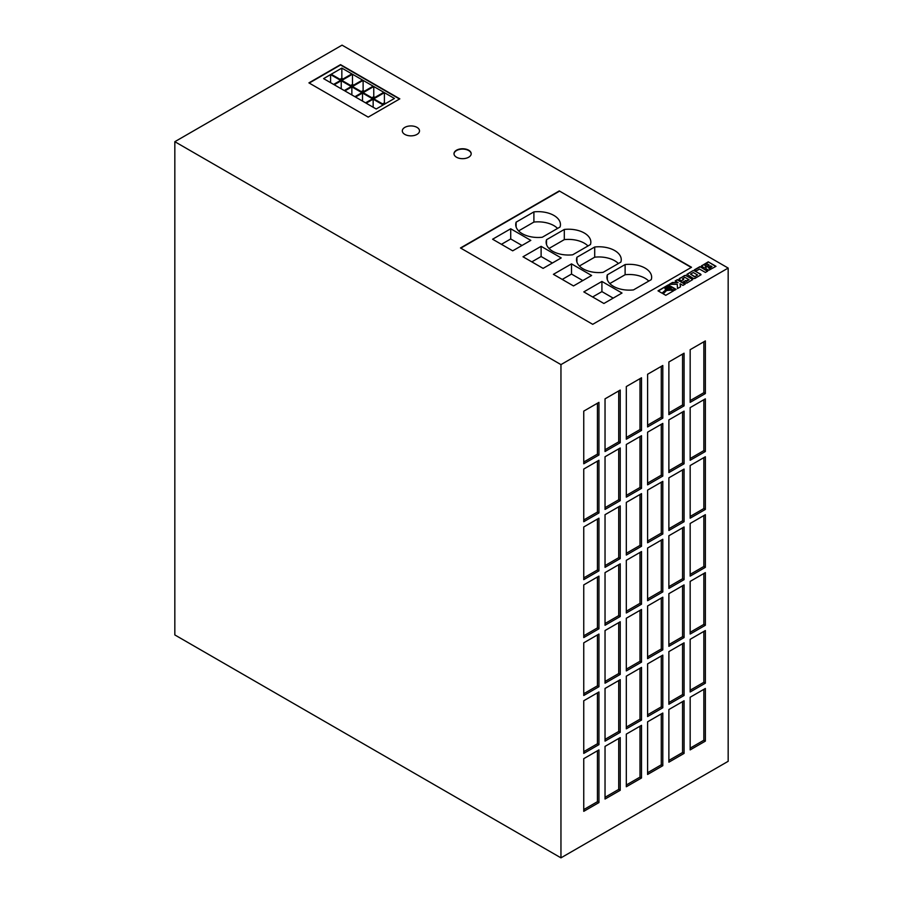 <?xml version="1.0" encoding="UTF-8"?>
<svg xmlns="http://www.w3.org/2000/svg" width="903" height="903" viewBox="0 0 903 903"><rect width="100%" height="100%" fill="white"/><g stroke="black" fill="none" stroke-linecap="round" stroke-linejoin="round"><path stroke-width="1.35" d="M670.286 288.508A2.066 1.185 0 0 0 669.71 287.843A2.066 1.185 0 0 0 667.599 287.549A2.066 1.185 0 0 0 666.211 288.508M666.786 289.174A2.066 1.185 180 0 1 666.188 288.328A2.066 1.185 180 0 1 667.464 287.233A2.066 1.185 180 0 1 669.71 287.493A2.066 1.185 180 0 1 670.308 288.328A2.066 1.185 180 0 1 669.033 289.434A2.066 1.185 180 0 1 666.786 289.174M613.487 286.364A22.361 12.913 0 0 0 633.477 289.908L651.255 279.648A22.361 12.913 0 0 0 651.65 277.232A22.361 12.913 0 0 0 625.113 264.556L607.335 274.817A22.361 12.913 0 0 0 606.94 277.232A22.361 12.913 0 0 0 613.487 286.364M552.681 251.26A22.361 12.913 0 0 0 572.671 254.804L590.449 244.544A22.361 12.913 0 0 0 590.844 242.128A22.361 12.913 0 0 0 564.307 229.452L546.529 239.713A22.361 12.913 0 0 0 546.134 242.128A22.361 12.913 0 0 0 552.681 251.26M583.078 268.812A22.361 12.913 0 0 0 603.08 272.356L620.858 262.096A22.361 12.913 0 0 0 621.253 259.68A22.361 12.913 0 0 0 594.705 247.004L576.927 257.265A22.361 12.913 0 0 0 576.532 259.68A22.361 12.913 0 0 0 583.078 268.812M522.273 233.696A22.361 12.913 0 0 0 542.274 237.252L560.052 226.992A22.361 12.913 0 0 0 560.447 224.576A22.361 12.913 0 0 0 533.899 211.889L516.121 222.161A22.361 12.913 0 0 0 515.726 224.576A22.361 12.913 0 0 0 522.273 233.696M468.68 150.203A8.601 4.966 0 0 0 459.311 149.13A8.601 4.966 0 0 0 453.995 153.713A8.601 4.966 0 0 0 456.512 157.224A8.601 4.966 0 0 0 465.892 158.296A8.601 4.966 0 0 0 471.197 153.713A8.601 4.966 0 0 0 468.68 150.203M471.185 153.894A8.601 4.966 0 0 0 468.68 150.553A8.601 4.966 0 0 0 459.446 149.446A8.601 4.966 0 0 0 454.006 153.894M416.994 127.379A8.601 4.966 0 0 0 407.625 126.307A8.601 4.966 0 0 0 402.309 130.89A8.601 4.966 0 0 0 404.837 134.4A8.601 4.966 0 0 0 414.206 135.484A8.601 4.966 0 0 0 419.511 130.89A8.601 4.966 0 0 0 416.994 127.379M174.832 141.692L174.832 634.933L560.955 857.85L728.168 761.308L728.168 268.067L342.045 45.15L174.832 141.692L560.955 364.609L728.168 268.067M706.112 267.638L704.058 267.807L701.428 265.967L708.245 261.836L716 266.317L708.9 270.223L705.886 268.801L706.112 267.638L705.83 268.236M689.113 279.772L683.153 281.815L686.72 283.17L692.703 279.58L685.648 275.302L679.338 278.53L679.067 279.411L681.415 280.81L683.718 279.478L682.487 278.767L684.925 277.356L689.113 279.772L686.675 281.183M685.219 284.084L682.928 285.416L680.049 283.745L680.523 286.793L677.51 288.542L677.261 284.321L669.304 284.321L672.554 282.447L678.119 282.639L675.173 280.935L677.464 279.603L685.219 284.084M676.099 289.355L674.541 290.247L671.335 289.05L670.602 286.962L667.802 286.42L665.263 287.47L664.958 288.633L665.929 289.716L662.046 293.17L658.005 290.845L668.333 284.874L676.099 289.355M665.771 295.315L662.971 293.701L667.001 290.111L670.647 289.671L673.627 290.777L665.771 295.315M308.916 82.884L368.198 117.119L399.815 98.856L340.533 64.632L308.916 82.884M691.529 267.277L559.273 190.928L460.474 247.975L592.718 324.324L691.529 267.277M694.407 270.55L701.078 274.738L694.734 278.553L693.211 278.361L686.923 274.331L692.917 270.686L694.779 270.719M705.401 272.435L707.692 271.114L699.938 266.633L694.418 269.816L696.292 270.9L699.52 269.049L705.401 272.435M583.756 462.031L597.436 454.13L597.436 403.223M598.949 402.354L583.756 411.125L583.756 463.781L598.949 455.01L598.949 402.354M597.436 454.13L598.949 455.01M605.033 449.739L618.713 441.849L618.713 390.943M620.237 390.062L605.033 398.844L605.033 451.5L620.237 442.718L620.237 390.062M618.713 441.849L620.237 442.718M626.31 437.458L640.001 429.557L640.001 378.65M641.514 377.781L626.31 386.552L626.31 439.208L641.514 430.438L641.514 377.781M640.001 429.557L641.514 430.438M647.598 425.166L661.278 417.265L661.278 366.37M662.802 365.489L647.598 374.26L647.598 426.927L662.802 418.145L662.802 365.489M661.278 417.265L662.802 418.145M668.875 412.885L682.555 404.984L682.555 354.078M684.079 353.197L668.875 361.979L668.875 414.635L684.079 405.865L684.079 353.197M682.555 404.984L684.079 405.865M690.163 400.593L703.843 392.692L703.843 341.797M705.356 340.916L690.163 349.687L690.163 402.354L705.356 393.573L705.356 340.916M703.843 392.692L705.356 393.573M583.756 519.959L597.436 512.057L597.436 461.151M598.949 460.27L583.756 469.052L583.756 521.708L598.949 512.938L598.949 460.27M597.436 512.057L598.949 512.938M605.033 507.667L618.713 499.765L618.713 448.87M620.237 447.99L605.033 456.76L605.033 509.427L620.237 500.646L620.237 447.99M618.713 499.765L620.237 500.646M626.31 495.386L640.001 487.485L640.001 436.578M641.514 435.697L626.31 444.479L626.31 497.135L641.514 488.365L641.514 435.697M640.001 487.485L641.514 488.365M647.598 483.094L661.278 475.192L661.278 424.286M662.802 423.417L647.598 432.187L647.598 484.855L662.802 476.073L662.802 423.417M661.278 475.192L662.802 476.073M668.875 470.802L682.555 462.912L682.555 412.005M684.079 411.125L668.875 419.906L668.875 472.562L684.079 463.781L684.079 411.125M682.555 462.912L684.079 463.781M690.163 458.521L703.843 450.62L703.843 399.713M705.356 398.844L690.163 407.614L690.163 460.27L705.356 451.5L705.356 398.844M703.843 450.62L705.356 451.5M583.756 577.875L597.436 569.985L597.436 519.078M598.949 518.198L583.756 526.98L583.756 579.636L598.949 570.854L598.949 518.198M597.436 569.985L598.949 570.854M605.033 565.594L618.713 557.693L618.713 506.786M620.237 505.917L605.033 514.687L605.033 567.344L620.237 558.573L620.237 505.917M618.713 557.693L620.237 558.573M626.31 553.302L640.001 545.412L640.001 494.505M641.514 493.625L626.31 502.407L626.31 555.063L641.514 546.281L641.514 493.625M640.001 545.412L641.514 546.281M647.598 541.021L661.278 533.12L661.278 482.213M662.802 481.344L647.598 490.115L647.598 542.771L662.802 534L662.802 481.344M661.278 533.12L662.802 534M668.875 528.729L682.555 520.828L682.555 469.932M684.079 469.052L668.875 477.834L668.875 530.49L684.079 521.708L684.079 469.052M682.555 520.828L684.079 521.708M690.163 516.448L703.843 508.547L703.843 457.64M705.356 456.76L690.163 465.542L690.163 518.198L705.356 509.427L705.356 456.76M703.843 508.547L705.356 509.427M583.756 635.802L597.436 627.901L597.436 577.006M598.949 576.125L583.756 584.896L583.756 637.563L598.949 628.781L598.949 576.125M597.436 627.901L598.949 628.781M605.033 623.521L618.713 615.62L618.713 564.714M620.237 563.833L605.033 572.615L605.033 625.271L620.237 616.501L620.237 563.833M618.713 615.62L620.237 616.501M626.31 611.229L640.001 603.328L640.001 552.433M641.514 551.552L626.31 560.323L626.31 612.99L641.514 604.209L641.514 551.552M640.001 603.328L641.514 604.209M647.598 598.949L661.278 591.047L661.278 540.141M662.802 539.26L647.598 548.042L647.598 600.698L662.802 591.928L662.802 539.26M661.278 591.047L662.802 591.928M668.875 586.657L682.555 578.755L682.555 527.86M684.079 526.98L668.875 535.75L668.875 588.417L684.079 579.636L684.079 526.98M682.555 578.755L684.079 579.636M690.163 574.364L703.843 566.474L703.843 515.568M705.356 514.687L690.163 523.469L690.163 576.125L705.356 567.344L705.356 514.687M703.843 566.474L705.356 567.344M583.756 693.73L597.436 685.828L597.436 634.922M598.949 634.053L583.756 642.823L583.756 695.479L598.949 686.709L598.949 634.053M597.436 685.828L598.949 686.709M605.033 681.438L618.713 673.548L618.713 622.641M620.237 621.761L605.033 630.542L605.033 683.199L620.237 674.417L620.237 621.761M618.713 673.548L620.237 674.417M626.31 669.157L640.001 661.256L640.001 610.349M641.514 609.48L626.31 618.25L626.31 670.906L641.514 662.136L641.514 609.48M640.001 661.256L641.514 662.136M647.598 656.865L661.278 648.975L661.278 598.068M662.802 597.188L647.598 605.969L647.598 658.626L662.802 649.844L662.802 597.188M661.278 648.975L662.802 649.844M668.875 644.584L682.555 636.683L682.555 585.776M684.079 584.907L668.875 593.677L668.875 646.334L684.079 637.563L684.079 584.907M682.555 636.683L684.079 637.563M690.163 632.292L703.843 624.391L703.843 573.495M705.356 572.615L690.163 581.397L690.163 634.053L705.356 625.271L705.356 572.615M703.843 624.391L705.356 625.271M583.756 751.657L597.436 743.756L597.436 692.849M598.949 691.969L583.756 700.751L583.756 753.407L598.949 744.636L598.949 691.969M597.436 743.756L598.949 744.636M605.033 739.365L618.713 731.464L618.713 680.569M620.237 679.688L605.033 688.458L605.033 741.126L620.237 732.344L620.237 679.688M618.713 731.464L620.237 732.344M626.31 727.084L640.001 719.183L640.001 668.276M641.514 667.396L626.31 676.178L626.31 728.834L641.514 720.063L641.514 667.396M640.001 719.183L641.514 720.063M647.598 714.792L661.278 706.891L661.278 655.996M662.802 655.115L647.598 663.886L647.598 716.553L662.802 707.771L662.802 655.115M661.278 706.891L662.802 707.771M668.875 702.511L682.555 694.61L682.555 643.704M684.079 642.823L668.875 651.605L668.875 704.261L684.079 695.491L684.079 642.823M682.555 694.61L684.079 695.491M690.163 690.219L703.843 682.318L703.843 631.423M705.356 630.542L690.163 639.313L690.163 691.98L705.356 683.199L705.356 630.542M703.843 682.318L705.356 683.199M583.756 809.585L597.436 801.683L597.436 750.777M598.949 749.896L583.756 758.678L583.756 811.334L598.949 802.564L598.949 749.896M597.436 801.683L598.949 802.564M605.033 797.293L618.713 789.391L618.713 738.485M620.237 737.616L605.033 746.386L605.033 799.042L620.237 790.272L620.237 737.616M618.713 789.391L620.237 790.272M626.31 785L640.001 777.111L640.001 726.204M641.514 725.323L626.31 734.105L626.31 786.761L641.514 777.98L641.514 725.323M640.001 777.111L641.514 777.98M647.598 772.72L661.278 764.818L661.278 713.912M662.802 713.043L647.598 721.813L647.598 774.469L662.802 765.699L662.802 713.043M661.278 764.818L662.802 765.699M684.079 753.407L684.079 700.751L668.875 709.532L668.875 762.188L684.079 753.407L682.555 752.538L682.555 701.631M705.356 741.126L705.356 688.47L690.163 697.24L690.163 749.896L705.356 741.126L703.843 740.246L703.843 689.339M560.955 857.85L560.955 364.609M691.224 267.457L559.273 190.928M559.273 191.278L460.778 248.144M603.904 303.487L622.009 293.035L601.917 281.443L583.812 291.895L603.904 303.487M512.701 250.831L530.806 240.379L510.714 228.775L492.609 239.227L512.701 250.831M543.098 268.383L561.203 257.931L541.111 246.327L523.006 256.779L543.098 268.383M573.507 285.935L591.612 275.483L571.52 263.879L553.415 274.331L573.507 285.935M399.51 99.037L340.533 64.982L309.221 83.065M361.9 92.67L351.865 86.869L344.878 90.91L354.913 96.7L361.9 92.67M351.865 86.169L362.509 80.028L352.475 74.238L341.842 80.378L351.865 86.169M341.232 80.028L351.865 73.888L341.842 68.086L331.198 74.238L341.232 80.028M362.509 92.309L373.153 86.169L363.119 80.378L352.475 86.519L362.509 92.309M383.798 92.309L373.763 86.519L363.119 92.67L373.153 98.461L383.798 92.309M362.509 93.02L355.522 97.05L365.557 102.84L372.544 98.811L362.509 93.02L362.509 101.091M373.153 99.161L366.155 103.202L376.19 108.992L383.188 104.951L373.153 99.161L373.153 107.231M330.588 74.588L323.601 78.629L333.625 84.419L340.623 80.378L330.588 74.588L330.588 82.658M351.267 86.519L341.232 80.728L334.234 84.769L344.269 90.56L351.267 86.519M384.407 92.67L373.763 98.811L383.798 104.601L394.43 98.461L384.407 92.67L384.407 102.852L382.579 103.901M385.615 103.552L384.407 102.852M341.232 88.799L341.232 80.728M374.982 97.4L373.763 96.7L373.763 86.519M373.763 96.7L371.934 97.761M364.338 91.259L363.119 90.56L361.29 91.609M363.119 90.56L363.119 80.378M343.05 78.979L341.842 78.268L340.013 79.329M341.842 78.268L341.842 68.086M353.694 85.119L352.475 84.419L350.657 85.469M352.475 84.419L352.475 74.238M557.569 228.425A22.361 12.913 0 0 0 533.899 222.07L533.899 211.889M516.121 226.992L516.121 222.161M533.899 222.07L518.604 230.908M618.374 263.529A22.361 12.913 0 0 0 594.705 257.186L594.705 247.004M576.927 262.096L576.927 257.265M594.705 257.186L579.41 266.013M582.796 280.573L571.52 274.06L562.23 279.422M571.52 274.06L571.52 263.879M552.388 263.021L541.111 256.508L531.822 261.87M541.111 256.508L541.111 246.327M587.966 245.977A22.361 12.913 0 0 0 564.307 239.622L564.307 229.452M546.529 244.544L546.529 239.713M564.307 239.622L549.013 248.46M521.99 245.469L510.714 238.956L501.425 244.318M510.714 238.956L510.714 228.775M613.193 298.125L601.917 291.613L592.628 296.974M601.917 291.613L601.917 281.443M648.772 281.081A22.361 12.913 0 0 0 625.113 274.738L625.113 264.556M607.335 279.648L607.335 274.817M625.113 274.738L609.807 283.565M351.865 94.95L351.865 86.869M690.163 748.147L703.843 740.246M668.875 760.428L682.555 752.538M669.654 288.328L668.254 289.491L669.654 288.328L668.254 287.526L666.843 288.328L668.254 289.491M668.254 289.141L666.843 288.328M673.254 290.992L670.647 290.021M667.001 290.111L663.208 293.836M670.308 290.202L667.001 290.461M668.333 284.874L658.31 291.014M675.794 289.536L668.333 285.224M665.658 289.886L664.924 288.238M680.049 283.745L680.478 286.827M677.464 279.603L675.478 281.104M684.914 284.264L677.464 279.964M678.119 282.639L672.554 282.797L669.913 284.321M682.487 278.767L683.413 279.648M685.456 280.483L686.675 281.533M683.458 281.984L685.456 280.833M679.045 279.095L679.338 278.53M679.338 278.88L684.53 275.528M686.404 275.912L692.229 278.925M697.488 274.941L694.7 276.905L697.488 274.941L693.312 272.525L690.513 274.14L694.7 276.905M694.7 276.555L690.513 274.14M694.779 271.069L700.615 274.083M687.341 274.264L692.917 270.686M699.938 266.633L707.388 271.284M694.723 269.997L699.938 266.983M708.121 267.412L710.65 265.877L711.993 266.645L709.318 268.541L708.437 267.683L709.318 268.541M711.993 266.645L709.318 268.191M704.927 265.73L706.09 266.746L704.927 265.73L707.67 264.15L709.16 265.008L706.677 266.803M709.16 265.008L706.677 266.453M708.245 261.836L715.695 266.487M701.473 266.238L701.845 265.527M701.845 265.888L708.245 262.186"/></g></svg>
